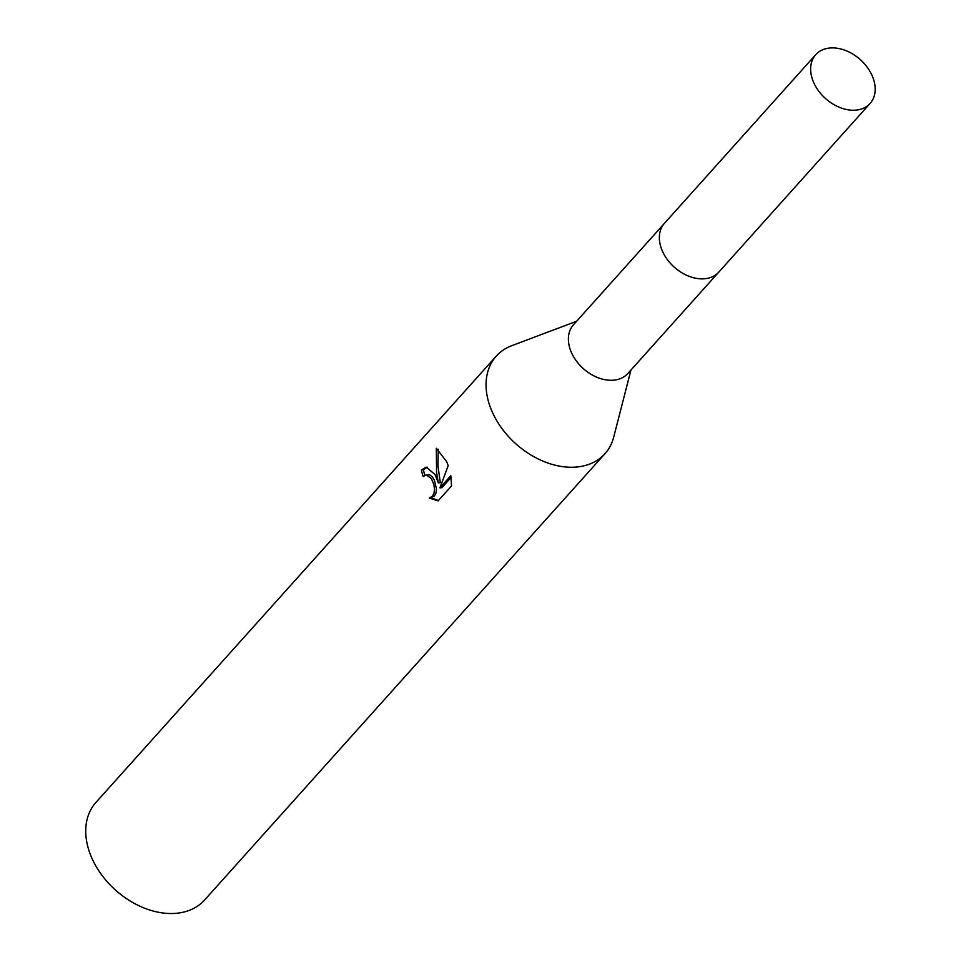 <?xml version="1.0" encoding="UTF-8"?>
<svg xmlns="http://www.w3.org/2000/svg" width="961" height="961" viewBox="0 0 961 961"><rect width="100%" height="100%" fill="white"/><g stroke="black" fill="none" stroke-linecap="round" stroke-linejoin="round"><path stroke-width="1.44" d="M664.015 223.829L573.489 324.746A36.506 26.079 41.9 0 0 571.278 352.182A36.506 26.079 41.9 0 0 598.343 377.829A36.506 26.079 41.9 0 0 627.833 373.505L718.36 272.576M576.612 321.262L511.793 345.672A73.024 52.182 41.9 0 0 496.26 356.147A73.024 52.182 41.9 0 0 491.84 411.032A73.024 52.182 41.9 0 0 545.992 462.337A73.024 52.182 41.9 0 0 604.986 453.676A73.024 52.182 41.9 0 0 613.707 437.099L630.957 370.009M434.973 474.422L438.324 482.866L436.582 472.62L436.306 448.343L446.577 461.484L448.186 465.737L439.91 487.876L450.817 475.707L451.55 485.906L438.096 500.909L429.279 498.026L432.366 496.332L433.988 493.269L434.492 489.197L433.916 484.704L431.357 478.458L426.095 474.902L423.128 476.62A73.024 52.182 -138.1 0 1 421.435 469.989L426.143 467.166L434.973 474.422M496.26 356.147L95.932 802.423A73.024 52.182 41.9 0 0 91.511 857.308A73.024 52.182 41.9 0 0 145.676 908.613A73.024 52.182 41.9 0 0 204.657 899.952L604.986 453.676M438.252 449.171L437.952 465.905L440.306 482.662L438.324 482.866M451.105 477.425L441.916 487.671L439.91 487.876M427.128 467.166L423.453 469.773A70.597 50.44 41.9 0 0 424.774 475.299M427.909 474.722L429.951 475.01L432.354 476.932L434.42 480.26L436.474 488.993L435.982 493.065L434.36 496.128L429.291 498.026M431.285 497.822L438.42 500.561M423.453 469.773L421.435 469.989M829.547 48.05A36.518 26.091 41.9 0 0 815.721 54.693A36.518 26.091 41.9 0 0 818.508 90.79A36.518 26.091 41.9 0 0 856.263 110.095A36.518 26.091 41.9 0 0 870.089 103.452A36.518 26.091 41.9 0 0 867.315 67.354A36.518 26.091 41.9 0 0 829.547 48.05M815.721 54.693L664.459 223.312A36.518 26.091 41.9 0 0 667.234 259.422A36.518 26.091 41.9 0 0 705.002 278.714A36.518 26.091 41.9 0 0 718.828 272.083L870.089 103.452M426.095 474.902L428.065 474.698"/></g></svg>
